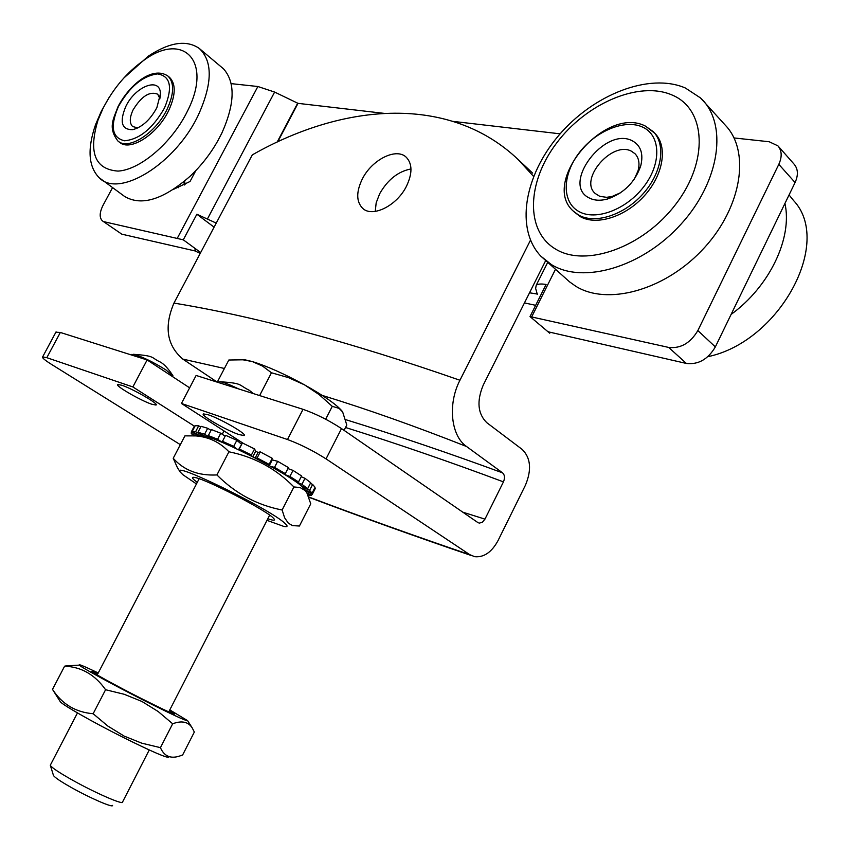 <?xml version="1.0" encoding="UTF-8"?>
<svg xmlns="http://www.w3.org/2000/svg" width="849" height="849" viewBox="0 0 849 849"><rect width="100%" height="100%" fill="white"/><g stroke="black" fill="none" stroke-linecap="round" stroke-linejoin="round"><path stroke-width="1.27" d="M362.258 179.107C356.124 191.906 356.24 201.627 362.597 208.281C372.297 217.928 396.918 205.787 406.501 186.154C412.497 173.451 412.434 163.825 406.289 157.277C396.356 147.27 371.745 159.739 362.258 179.107M375.247 211.412L376.171 202.847L379.662 193.752C387.717 179.659 398.16 171.402 410.98 168.962C398.16 171.402 387.717 179.659 379.662 193.752L376.171 202.847L375.247 211.412M172.75 376.754L172.931 375.736L165.757 369.814C152.47 361.6 141.677 356.421 133.357 354.298L131.616 354.808M121.853 385.266C132.985 388.863 159.601 404.315 155.993 405.058L151.695 404.209C140.499 400.516 114.403 385.382 117.778 384.501L121.853 385.266M208.461 414.853C220.889 418.875 248.057 434.709 244.066 435.558L238.802 434.518C226.322 430.379 199.717 414.896 203.463 413.898L208.461 414.853M189.635 387.834L147.121 359.944L60.343 332.458L46.812 357.684L42.63 356.909C41.845 357.673 44.859 360.199 51.662 364.486L180.328 444.664M308.93 497.047C360.252 516.425 413.887 535.645 469.826 554.705L326.037 458.885C313.217 450.745 300.376 444.292 287.503 439.527L181.442 403.466L196.119 375.46L303.04 409.324C315.987 413.866 328.807 420.287 341.51 428.586L478.284 522.846M55.875 332.224L60.343 332.458M194.336 426.134L132.858 386.942L147.121 359.944M132.858 386.942L46.812 357.684M243.058 359.827L252.291 361.557L244.82 359.774L228.827 360.018L217.27 382.156L182.811 359.095C166.86 345.458 163.91 326.791 173.96 303.093C255.528 316.475 350.86 342.2 459.946 380.256L530.476 240.182M459.946 380.256C447.572 403.954 450.851 435.781 466.536 446.5C415.002 426.145 366.927 409.122 322.28 395.422M345.766 419.671C396.918 435.473 449.185 453.207 502.587 472.861L466.536 446.5M502.587 472.861C504.773 474.952 505.059 477.955 503.446 481.871C449.662 461.76 397.024 443.634 345.532 427.493M462.694 512.138L484.959 519.132L503.446 481.871M484.959 519.132L482.349 522.273L479.218 523.133M469.826 554.705L474.74 556.689C483.919 557.57 491.688 552.221 498.023 540.633L525.425 485.225C531.824 469.826 530.752 457.887 522.199 449.429L486.795 422.685C477.743 413.771 476.565 401.237 483.24 385.096L545.536 260.876M173.96 303.093L252.302 154.879C344.97 102.167 450.394 94.939 518.272 159.665L533.586 176.422M181.442 403.466L243.536 443.507M518.272 159.665L532.631 173.111M224.412 368.477L182.811 359.095M218.204 381.817L217.917 382.368L220.071 381.71C223.945 382.368 230.111 384.767 238.548 388.895M535.655 305.322L524.459 302.913M537.502 294.083L529.532 292.788M231.183 83.637L257.873 86.513L274.62 92.063L298.02 103.355L383.621 113.31M453.546 121.439L560.128 133.834M216.24 223.107L196.862 214.245L183.288 239.832L200.682 252.546M537.332 294.423L535.634 288.384L536.218 285.285C537.767 283.927 541.068 283.651 546.098 284.468L530.02 316.581L668.683 347.432C680.707 348.706 690.428 343.081 697.857 330.558L715.346 346.912C708.024 359.286 698.377 364.794 686.395 363.446L668.683 347.432M112.355 188.011L103.016 205.362C99.471 212.537 99.269 217.694 102.4 220.857L121.8 234.165L195.068 250.943L200.205 253.448M104.406 221.801L183.288 239.832M173.589 189.316L190.038 181.484L195.864 170.532M121.8 234.165L102.793 221.133M550.216 332.256L549.738 333.222L530.02 316.581M549.738 333.222L549.664 332.139L686.395 363.446M778.236 146.208L794.112 164.175C798.113 168.951 798.442 175.074 795.078 182.535L778.809 164.345L697.857 330.558M795.078 182.535L715.346 346.912M778.809 164.345C782.216 156.789 781.929 150.634 777.928 145.858L769.194 141.751L733.992 137.941M196.862 214.245L214.097 227.161M137.931 127.881L132.677 126.575C129.377 123.211 129.504 117.661 133.06 109.935C141.454 96.213 149.668 90.97 157.723 94.207L159.973 98.792M125.684 106.73C135.118 86.184 160.567 76.431 160.408 93.899L156.853 107.706C150.252 119.794 142.197 127.127 132.709 129.685C121.704 129.812 119.359 122.16 125.684 106.73M169.015 76.941L169.588 77.397C176.008 84.019 175.743 95.014 168.76 110.37C157.5 134.482 129.727 152.056 119.476 142.176L118.616 141.528M187.523 110.986C172.251 142.568 140.191 169.938 118.022 171.095C94.844 169.407 88.2 152.342 98.07 119.921L103.111 108.205C113.416 88.179 127.106 72.123 144.192 60.056C183.458 31.233 212.887 61.372 187.523 110.986M123.71 78.15L148.32 56.14C169.503 42.217 186.462 39.638 199.228 48.404C212.77 61.202 212.547 83.276 198.528 114.626C175.647 163.995 118.775 198.655 99.142 177.696C88.381 166.637 87.192 148.946 95.566 124.612L101.328 111.208L109.075 97.55M222.958 68.302L223.574 68.896C235.513 82.427 234.908 103.886 221.769 133.272L217.768 140.913C210.287 154.094 201.128 165.81 190.303 176.072C163.295 199.674 141.348 206.445 124.495 196.374L99.142 177.696M178.757 185.729L178.513 187.714M193.593 172.867L193.53 174.915M620.64 192.723L612.182 196.427L606.632 197.329L599.744 196.321L595.149 193.434C578.753 179.372 612.32 140.393 631.603 151.302L635.063 153.786C638.936 157.935 639.923 163.624 638.034 170.829L634.299 179.171M632.388 140.849C640.878 145.54 643.648 153.913 640.708 165.98C634.872 182.397 623.739 193.423 607.3 199.069C600.222 200.926 594.173 200.544 589.153 197.923C560.743 184.392 604.913 125.896 632.388 140.849M645.845 126.395L654.919 133.378C667.983 146.506 663.44 174.788 644.391 195.758C625.49 216.856 596.55 225.919 580.313 216.644L573.807 211.613M555.681 249.15C525.213 231.289 526.688 182.408 556.583 143.099C586.043 103.578 639.159 80.379 672.376 95.141C706.071 109.245 708.926 161.204 675.762 204.248C643.064 247.526 585.619 267.637 555.681 249.15M551.447 264.612L540.898 256.218C515.269 229.421 524.024 176.093 558.674 135.522C593.026 94.78 649.198 72.324 685.355 87.999L700.489 97.932C728.187 123.243 720.196 181.293 680.962 224.232C642.056 267.424 583.03 284.309 551.447 264.612M700.489 97.932L727.115 127.18C750.93 155.07 739.988 211.231 701.253 251.039C662.782 291.101 606.557 305.491 575.813 286.272L569.626 281.9L540.898 256.218M707.822 356.686C779.361 341.945 833.4 242.443 793.507 200.46L789.061 194.93M731.106 314.417C769.406 286.686 792.69 238.219 784.943 203.431M756.045 262.999L763.209 248.237M112.556 805.383C113.479 808.195 90.164 798.145 71.475 787.596C60.714 781.515 54.718 777.472 53.476 775.477L53.413 775.264M50.569 764.716L50.346 765.384C51.831 767.74 59.186 772.643 72.398 780.093C95.406 793.03 123.965 805.425 122.649 802.018M325.676 419.215L332.277 406.342L339.112 408.38L342.656 411.967L346.795 425.02L344.078 430.347M259.624 395.57L271.457 372.764L288.395 377.603L304.441 384.809L319.118 394.594L332.277 406.342M342.656 411.967L342.073 411.139C336.682 404.655 324.138 395.878 304.441 384.809C284.256 373.825 266.873 366.068 252.291 361.557L262.5 366.057L271.457 372.764M244.82 359.774L239.8 359.615M236.606 448.824L233.708 446.372L236.839 440.323L241.657 444.345L238.495 449.715M252.822 456.783L255.687 451.233L258.043 452.432L255.687 451.233L258.043 452.432L255.687 451.233L258.043 452.432L255.687 451.233L258.043 452.432L255.687 451.233L258.043 452.432L255.687 451.233L258.043 452.432L255.687 451.233L258.043 452.432L255.687 451.233L258.043 452.432L255.167 457.993M281.783 472.766L285.317 473.636L288.416 467.587L277.655 461.315L271.542 459.702L272.168 460.052L271.542 459.702L272.168 460.052L271.542 459.702L272.168 460.052L271.542 459.702L272.168 460.052L271.542 459.702L272.168 460.052L271.542 459.702L272.168 460.052L271.542 459.702L272.168 460.052L269.324 465.581M310.543 494.787L310.246 495.37L307.487 493.831M310.246 495.37L308.091 495.041M305.364 490.51L312.4 494.129L315.404 488.249L314.746 487.91M306.956 492.94L311.466 495.254L312.4 494.129M304.887 489.799L312.05 493.195L315.053 487.294L312.623 484.429L310.373 483.357M312.623 484.429L309.588 490.372L302.361 486.933M309.588 490.372L312.05 493.195M301.14 485.861L307.656 488.663L310.702 482.71L304.982 478.316L301.215 476.714M304.982 478.316L301.915 484.312L295.378 481.51M301.915 484.312L307.656 488.663M293.245 480.046L298.519 481.967L301.597 475.96L293.011 470.399L287.917 468.563M293.011 470.399L289.912 476.427L284.648 474.517M289.912 476.427L298.519 481.967M277.655 461.315L274.545 467.375L271.033 466.536M274.545 467.375L285.317 473.636M267.679 464.668L269.144 464.371L272.264 458.311L260.261 451.891L258.043 452.432L255.687 451.233L254.541 448.941L242.389 442.945L239.248 448.994L240.055 450.458M260.261 451.891L257.141 457.951L255.719 458.28M257.141 457.951L269.144 464.371M271.542 459.702L272.168 460.052L271.542 459.702M252.164 456.444L251.41 455L254.541 448.941M239.248 448.994L251.41 455M236.839 440.323L225.622 435.293L222.491 441.321L225.431 443.783M222.491 441.321L233.708 446.372M255.687 451.233L258.043 452.432L255.687 451.233M225.134 436.237L220.761 433.234L211.454 429.594L208.345 435.579L213.11 438.816M222.396 442.499L217.631 439.251L220.761 433.234M208.345 435.579L217.631 439.251M211.072 430.337L207.687 428.278L201.064 426.315L197.966 432.247L204.131 435.962M210.764 437.978L204.577 434.242L207.687 428.278M197.966 432.247L204.577 434.242M200.725 426.962L198.677 425.816L195.228 425.667L192.161 431.536L199.78 435.76M202.656 435.643L195.599 431.727L198.677 425.816M192.161 431.536L195.599 431.727M194.909 426.272L194.4 426.007L191.343 431.854L198.984 435.792M191.343 431.854L191.269 433.425L196.087 435.898M192.023 434.55L192.32 433.966M266.989 520.352L283.63 526.359C287.62 527.229 288.119 526.274 285.115 523.504C271.086 509.559 170.002 460.094 180.243 472.044L182.885 474.697L196.448 483.941M173.217 458.28L184.923 435.866L195.97 435.908C208.96 437.002 219.944 442.308 228.922 451.795C254.148 456.858 275.819 468.574 293.924 486.955L300.079 487.528L305.067 490.51L306.807 492.696L310.755 503.807L299.421 526.019L292.587 525.616L288.352 523.207L284.606 517.763L282.123 509.994C257.13 505.166 235.396 493.481 216.919 474.941C198.486 475.886 183.915 470.325 173.217 458.28L177.43 467.703L180.243 472.044M306.807 492.696L303.337 487.867C293.584 476.459 219.488 438.01 202.678 435.643L198.401 435.813M197.286 482.338L194.58 480.279C191.577 477.743 191.736 476.82 195.079 477.531C206.498 479.43 264.57 509.389 272.954 517.699L274.312 519.163C275.182 520.66 273.007 520.522 267.806 518.75M228.922 451.795L216.919 474.941M293.924 486.955L282.123 509.994M168.887 756.937C168.41 758.794 153.096 752.235 122.935 737.272C91.788 721.639 60.767 703.885 60.12 701.444L52.5 689.377L64.62 666.168C81.387 666.889 95.046 674.743 105.584 689.728L124.198 694.28L141.985 701.497L158.116 711.483L172.665 723.783L160.44 747.661L141.825 743.193L124.156 736.104L107.791 726.022L93.146 713.722C75.614 712.269 62.073 704.15 52.5 689.377M172.665 723.783C181.707 720.398 188.213 721.746 192.171 727.826L194.336 732.04L182.599 755.037L178.598 756.374C170.033 758.783 163.974 755.875 160.44 747.661M169.789 709.891L187.608 720.652C186.483 721.279 171.402 714.264 142.345 699.597C112.174 684.283 81.515 667.484 79.318 665.138C78.012 663.685 84.316 666.295 98.24 672.96M76.601 665.298L64.62 666.168M169.482 710.507L174.735 713.882C175.297 715.155 163.783 709.838 140.202 697.942C115.984 685.652 91.681 672.281 91.745 671.336L97.922 673.575M105.584 689.728L93.146 713.722M341.51 428.586L326.037 458.885M287.503 439.527L303.04 409.324M298.02 103.355L277.772 141.762M297.649 103.238L277.198 142.027M274.62 92.063L207.517 218.798M195.429 251.081L194.792 248.237M257.873 86.513L177.409 238.049M549.441 332.118L547.679 331.481M555.182 269.897L531.654 316.921M164.504 107.95C152.831 128.443 139.501 139.385 124.538 140.775C111.962 137.825 109.924 126.405 118.425 106.496C129.6 86.757 142.632 75.89 157.543 73.895C170.628 76.092 172.952 87.436 164.504 107.95M167.157 109.097C155.887 133.219 128.103 150.835 117.862 140.955C107.706 127.52 113.501 118.998 118.043 106.613C129.313 84.942 152.491 65.415 168.006 76.113C174.427 82.735 174.151 93.73 167.157 109.097M184.647 181.102L185.05 184.583M578.869 211.507C561.826 202.211 562.187 175.085 578.922 153.138C595.425 131.054 625.002 118.648 642.757 127.17C660.755 135.341 661.7 163.379 643.977 186.451C626.509 209.65 595.637 221.143 578.869 211.507M578.647 215.084L573.362 211.189C540.049 182.121 605.157 105.276 645.336 126.055L653.316 131.701C666.391 144.829 661.827 173.143 642.757 194.145C623.845 215.264 594.894 224.348 578.647 215.084M363.192 208.769L362.597 208.281M220.071 381.71C243.536 383.377 237.9 384.703 249.288 390.296L253.448 393.618M131.839 354.383L131.51 354.999M172.931 375.736C168.378 368.742 164.197 364.2 160.397 362.099C150.729 357.705 156.089 355.901 133.357 354.298M309.025 497.312C360.613 516.829 421.709 538.701 471.11 555.458M42.63 356.909L56.087 331.832M536.218 285.285L547.499 262.787M160.228 97.242L160.408 93.899M98.07 119.921L95.566 124.612M223.574 68.896L199.228 48.404M144.192 60.056L148.32 56.14M168.006 76.113L169.588 77.397M137.167 128.241L132.709 129.685M184.286 185.008L183.989 181.644M638.034 170.829L640.708 165.98M612.182 196.427L607.3 199.069M53.476 775.477L50.346 765.384M50.293 765.236L77.471 712.927M97.21 674.944L199.154 478.74M222.258 434.264L223.998 430.91M122.617 801.891L149.244 749.975M168.771 711.886L269.664 515.131M202.678 435.643L195.97 435.908M79.318 665.138L65.638 665.934M173.684 713.935L174.735 713.882M187.608 720.652L192.171 727.826"/></g></svg>
